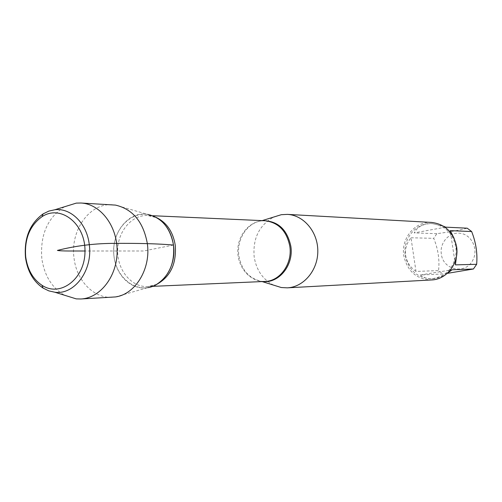 <?xml version="1.0" encoding="UTF-8"?>
<svg xmlns="http://www.w3.org/2000/svg" width="502" height="502" viewBox="0 0 502 502"><rect width="100%" height="100%" fill="white"/><g stroke="black" fill="none" stroke-linecap="round" stroke-linejoin="round"><path stroke-width="0.38" stroke-dasharray="2.51 1.88" d="M273.703 285.174C262.885 279.595 256.371 270.17 254.169 256.892C252.669 238.494 259.195 225.21 273.741 217.04M156.806 284.333L147.663 286.573C151.905 286.165 154.71 285.556 156.091 284.741C136.789 295.703 113.308 276.458 113.709 251.019C113.333 225.58 136.839 206.36 156.128 217.341C154.748 216.525 151.943 215.916 147.707 215.502L156.844 217.749M431.588 222.424C415.104 221.049 400.797 238.475 403.821 255.731C407.329 271.306 416.572 279.382 431.557 279.953M441.346 254.062C439.413 242.372 449.899 231.215 460.968 233.405C472.112 235.243 478.588 249.77 472.809 260.168C465.699 274.87 442.99 270.22 441.346 254.062M445.644 227.155L414.2 232.909C417.589 226.477 423.675 223.384 432.467 223.628L443.517 226.214M447.069 273.534C442.024 276.727 437.079 278.472 432.235 278.767C427.415 278.968 423.493 277.706 420.463 274.977L442.883 273.985L438.56 270.591C439.733 259.798 438.12 249.048 433.722 238.343L436.828 233.687C449.56 231.987 459.694 230.154 467.224 228.19M436.828 233.687L414.2 232.909M454.153 238.412L456.123 246.124L456.77 254.294M455.402 264.874L450.231 230.65M420.463 274.977L452.076 269.775M447.332 273.358L442.883 273.985M415.989 271.431C410.115 267.127 406.664 261.831 405.635 255.543C404.8 249.237 406.582 243.307 410.987 237.766L415.989 271.431L438.56 270.591M410.987 237.766L433.722 238.343M405.315 255.543C408.672 270.465 417.526 278.208 431.871 278.786C446.611 276.483 454.743 267.29 456.255 251.207C454.762 235.118 446.642 225.913 431.902 223.597C416.108 222.317 402.416 239.015 405.315 255.543M115.41 296.939L147.713 287.652C131.926 290.558 116.219 275.874 114.079 256.842C110.465 233.668 128.38 210.608 147.757 214.417L115.46 205.098M112.373 204.766C89.463 202.814 69.929 230.769 74.058 258.266C76.58 280.668 93.805 298.621 112.322 297.272M64.463 206.78C47.59 217.604 40.041 234.854 41.823 258.517C44.358 275.573 51.888 287.803 64.419 295.201M173.485 245.058L143.641 250.981L84.982 251M263.192 281.528L261.235 281.302C248.979 278.428 241.537 269.963 238.908 255.907C236.373 239.718 247.003 222.863 261.266 220.899L263.224 220.667M262.157 220.623L261.266 220.899L264.974 220.748C250.485 219.995 237.659 234.516 237.772 251.088C237.641 267.654 250.454 282.187 264.937 281.453L261.235 281.302L262.126 281.578M152.589 286.353L147.663 286.573C131.618 287.382 117.493 270.371 117.637 251.019C117.512 231.673 131.656 214.674 147.707 215.502L152.627 215.722M431.871 278.786L432.235 278.767M431.902 223.597L432.467 223.628"/><path stroke-width="0.75" d="M273.741 217.04L281.321 214.693L287.351 214.379C303.754 215.132 317.923 231.962 317.81 251.132C317.904 270.296 303.716 287.113 287.307 287.847L281.283 287.527L273.703 285.174M156.128 217.341C165.654 222.988 171.439 232.231 173.485 245.058C174.922 263.142 169.124 276.37 156.091 284.741M287.307 287.847L431.557 279.953C446.818 279.564 459.443 262.935 456.575 246.545C453.413 232.188 445.079 224.149 431.588 222.424L287.351 214.379M443.517 226.214L445.644 227.155L467.224 228.19L471.654 231.541C475.94 242.453 477.609 253.372 476.649 264.303L473.436 268.99L447.332 273.358M471.654 231.541L450.231 230.65L454.153 238.412M456.77 254.294L455.402 264.874L476.649 264.303M473.436 268.99L452.076 269.775L447.069 273.534M147.757 214.417C161.726 217.673 170.303 227.883 173.485 245.058C176.522 265.012 163.909 285.531 147.713 287.652M64.419 295.201L76.229 298.878L80.872 298.985L115.41 296.939C135.396 294.392 151.096 268.62 147.324 243.501C143.346 221.897 132.729 209.096 115.46 205.098L80.922 203.015L76.285 203.115L64.463 206.78M25.721 256.993C27.566 269.75 32.981 279.181 41.98 285.293C60.51 297.686 85.296 278.547 84.982 251C85.321 223.459 60.56 204.295 42.017 216.669C29.731 225.63 24.297 239.071 25.721 256.993M89.237 244.286C93.115 269.894 74.685 295.05 54.887 292.239L48.813 290.878L43.065 288.079C33.333 281.459 27.478 271.256 25.489 257.482C23.945 238.117 29.819 223.585 43.109 213.883L48.857 211.091L54.931 209.736C70.914 207.753 86.871 223.497 89.237 244.286M80.872 298.985C100.3 298.157 117.261 276.182 117.148 251.019C117.286 225.856 100.35 203.868 80.922 203.015M84.982 251C74.911 250.95 61.413 251.238 57.397 250.429C74.961 245.949 93.077 243.602 111.739 243.388C138.245 243.169 158.827 243.721 173.485 245.058M263.224 220.667C277.951 220.98 287.157 229.483 290.827 246.181C293.927 264.855 279.256 283.323 263.192 281.528M152.589 286.353L264.937 281.453C280.022 281.283 292.647 263.632 289.798 246.2C286.636 230.882 278.359 222.399 264.974 220.748L152.627 215.722M156.844 217.749C166.946 222.875 173.083 232.056 175.261 245.29C176.604 263.707 170.448 276.721 156.806 284.333M262.126 281.578L281.283 287.527M262.157 220.623L281.321 214.693M41.98 285.293L43.065 288.079M42.017 216.669L43.109 213.883M54.887 292.239L76.229 298.878M54.931 209.736L76.285 203.115"/></g></svg>
